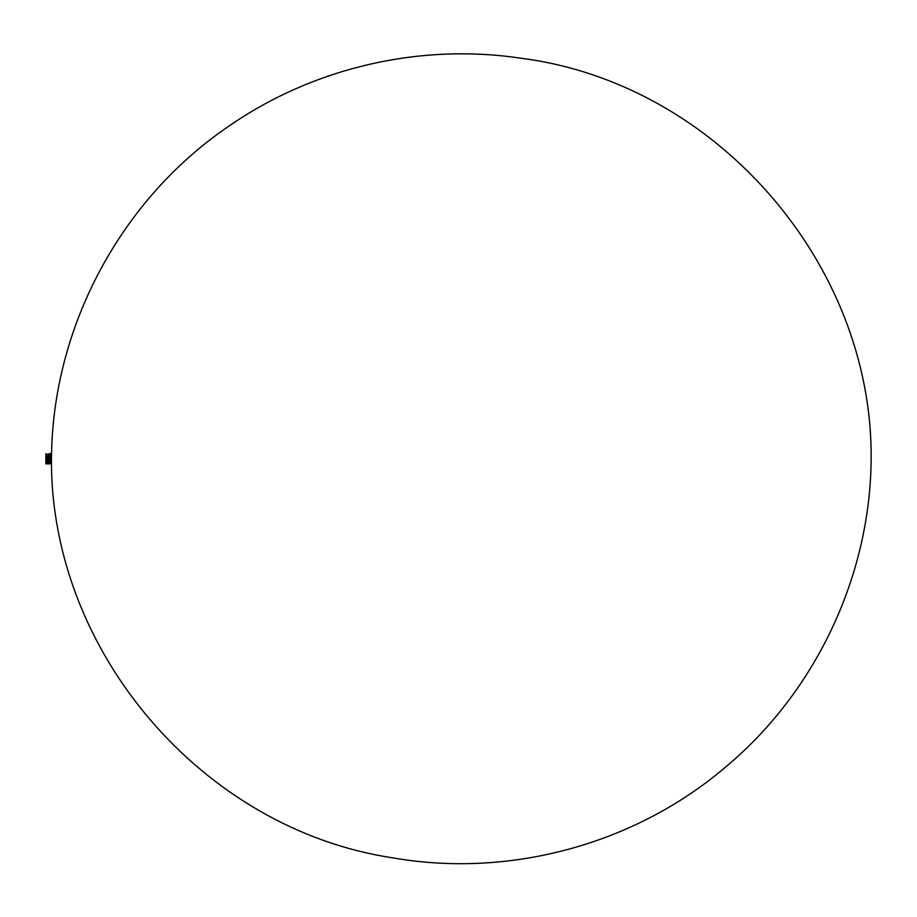 <?xml version="1.0" encoding="UTF-8"?>
<svg xmlns="http://www.w3.org/2000/svg" width="917" height="917" viewBox="0 0 917 917"><rect width="100%" height="100%" fill="white"/><g stroke="black" fill="none" stroke-linecap="round" stroke-linejoin="round"><path stroke-width="1.38" d="M49.048 453.651L51.455 453.823L48.784 454.224L51.455 453.926L49.037 453.812M48.303 455.371L51.455 455.405L48.269 455.371L51.421 455.371L48.337 455.13L51.421 455.119L51.421 454.442L48.727 454.282L47.822 456.23L51.421 455.944L48.36 455.119L51.455 455.141L51.455 459.188L46.687 459.016L51.421 459.016L51.455 461.515L46.687 461.526L51.455 461.801L46.687 461.354L46.652 463.016L51.421 463.039L46.687 463.119L51.421 463.028M51.455 458.832L51.432 455.382M46.652 458.741L46.687 459.371L51.421 458.66L46.927 458.145L46.652 458.741L46.652 463.83L51.421 463.864M46.882 458.5L51.421 458.5M46.652 462.707L46.652 461.801L51.455 461.824L51.421 462.615L46.687 462.489L51.421 462.821M51.421 463.486L46.687 463.566L51.455 463.303L46.652 462.982M46.652 463.429L51.455 463.555L46.652 463.612M51.455 460.896L46.687 461.068L51.455 461.24L46.687 461.836L51.421 461.836L46.652 461.801L51.455 461.801L46.687 461.973L51.421 462.604L46.652 462.569M51.455 459.188L46.687 459.188L51.455 458.913M48.337 455.13L51.455 454.683L51.455 456.058M51.455 454.27L48.693 454.568M51.455 454.408L48.716 454.316L51.455 454.202L49.002 453.755L51.421 453.617L49.025 453.651M51.455 453.995L48.899 453.926L51.455 453.651M46.95 458.305L51.421 458.282M47.042 458.133L51.421 457.927L47.065 458.282M46.927 458.168L51.455 457.766M51.455 457.87L47.203 457.572M47.214 457.789L51.421 457.789M47.271 457.594L51.421 457.572M47.375 457.434L51.421 457.434L47.432 457.251L47.822 456.23L46.996 458.007M47.237 457.537L51.421 457.411M47.524 457.102L51.421 457.102L51.455 456.425M47.604 456.895L51.455 456.872M47.684 456.758L51.421 456.758M51.421 456.54L47.673 456.723L51.455 456.746M47.902 456.242L51.455 455.978M51.421 456.23L47.948 455.955M48.177 455.646L51.421 455.955L48.085 455.669M48.234 455.508L51.455 455.531L48.097 455.657M48.211 455.382L51.432 455.256M48.452 454.878L51.421 454.545M51.455 454.683L48.578 454.752M48.498 454.798L51.421 454.866L48.532 454.866M48.773 454.351L51.421 454.351M48.888 454.098L51.432 454.098M51.421 454.121L48.784 454.167L51.455 454.133M48.979 453.743L51.432 453.686L49.094 453.663M46.652 460.621L46.675 459.566L51.421 459.566L51.455 460.288L46.687 460.288L51.421 460.254L46.687 460.311L51.421 460.414L46.687 460.907L51.421 460.907L46.652 461.366L51.455 461.24M51.455 460.288L46.652 460.563L51.421 460.047L46.652 459.956L51.455 459.956L46.687 459.956L46.675 458.683M46.652 459.887L51.455 459.612L46.652 459.371L51.455 459.268L46.687 459.543L51.421 459.979L46.652 459.956M50.733 458.66L50.733 459.543M50.733 460.598L50.733 461.354M50.733 456.586L50.733 458.282M47.065 458.66L47.065 459.543M47.065 460.598L47.065 461.354M46.675 462.374L51.455 462.707M51.421 461.56L46.687 461.859L46.652 460.896L51.455 461.056M46.652 463.498L51.421 463.532M51.421 456.104L48.005 455.829M51.421 458.832L46.71 458.809M51.455 458.729L51.455 458.729C50.137 651.391 202.691 829.576 393.244 857.922C509.348 878.188 634.117 844.431 724.063 768.32C814.972 693.355 870.416 576.598 871.15 458.741C872.652 263.374 715.558 83.332 521.784 58.356C420.215 42.835 313.27 67.606 228.86 126.168C120.505 199.665 52.154 327.793 51.49 458.741M48.475 454.992L51.455 455.015M48.968 453.777L51.421 453.846L49.002 453.846M48.899 453.938L51.421 453.995L48.876 453.972M48.853 454.179L51.421 454.179M48.761 454.213L51.455 454.202M51.432 454.442L48.67 454.454L51.421 454.465M48.59 454.591L51.455 454.568M51.432 455.818L48.108 455.806M47.959 455.932L51.421 455.909M47.73 456.517L51.455 456.551M47.822 456.414L51.421 456.414L47.833 456.437M51.432 456.746L47.741 456.586M47.432 457.251L51.421 457.228M47.386 457.205L51.421 457.193L47.432 457.147M47.26 457.468L51.421 457.514L47.271 457.526M47.088 457.812L51.421 457.881M46.687 462.821L51.455 462.913L46.687 463.039M46.652 459.612L51.455 459.532L46.652 459.532M46.675 462.604L51.421 462.604M45.85 453.777L45.85 463.864L46.492 463.864L46.458 453.869M46.584 463.326L46.492 454.064M49.163 454.706L46.584 454.156M46.526 453.858L46.652 463.555M51.421 458.557L46.778 458.557L51.421 458.58M46.801 458.638L51.421 458.638M51.421 458.202L46.95 458.202L51.421 458.225M47.122 457.927L51.421 457.927M51.421 456.838L47.581 456.838L51.421 456.838M47.971 456.127L51.421 456.127M48.922 454.03L51.421 454.03M51.421 460.953L46.687 460.953L51.421 460.964M51.455 460.403L46.652 460.563M51.421 459.257L46.687 459.279L51.421 459.257M51.421 463.601L46.687 463.601M51.455 463.612L46.687 463.647M46.687 463.807L51.421 463.807M46.687 463.223L51.421 463.223L46.687 463.2M46.687 462.833L51.421 462.833M51.455 462.569L51.455 461.366M51.432 462.134L46.687 462.374"/></g></svg>
